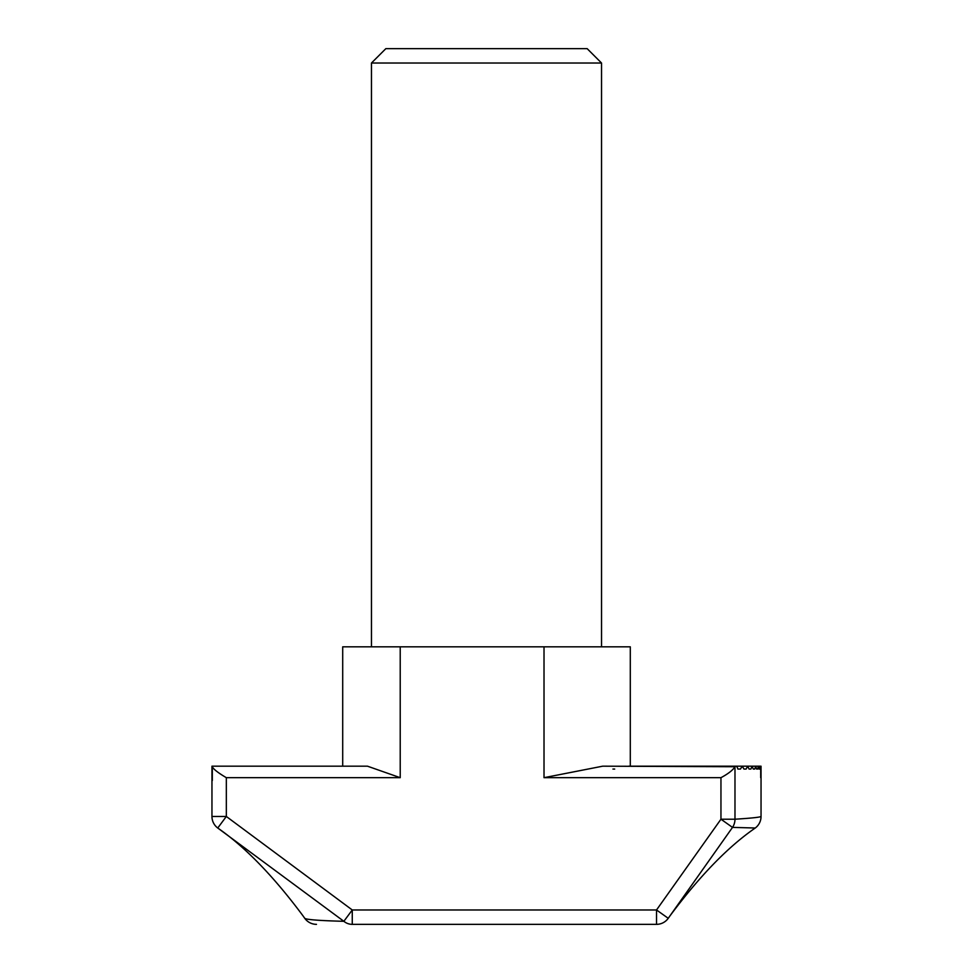 <?xml version="1.0" encoding="UTF-8"?>
<svg xmlns="http://www.w3.org/2000/svg" width="973" height="973" viewBox="0 0 973 973"><rect width="100%" height="100%" fill="white"/><g stroke="black" fill="none" stroke-linecap="round" stroke-linejoin="round"><path stroke-width="1.46" d="M371.467 63.026L385.843 48.65L587.157 48.65L601.533 63.026L371.467 63.026L371.467 646.826M612.941 769.059L614.693 769.059L612.941 769.059M760.704 769.059L760.704 777.682L761.044 766.201L758.368 766.177L757.663 769.059L756.593 769.059L757.663 769.059M758.989 769.059L759.706 769.059L758.989 769.059L758.368 766.177L755.705 766.177L754.732 769.059L753.284 769.059L754.732 769.059M749.076 769.059L750.888 769.059L749.076 769.059L747.653 766.177L746.133 769.059L743.956 769.059L746.133 769.059M737.899 769.059L740.453 769.059L737.899 769.059C737.023 766.323 736.05 765.556 734.98 766.724L602.725 766.177L544.016 777.682L720.957 777.682C728.169 773.815 732.851 770.166 734.98 766.724L734.98 819.217C751.314 818.184 760.01 817.271 761.044 816.469A14.376 14.376 51.8 0 1 755.571 827.768L755.571 827.768A14.376 14.376 0 0 0 761.044 816.469L761.044 766.201L761.044 816.469M211.956 766.201C213.002 768.828 217.794 772.659 226.332 777.682L400.219 777.682L367.453 766.177L211.968 766.177L211.956 816.469L211.956 766.225M760.509 769.059C760.29 765.24 760.022 765.24 759.706 769.059C760.022 765.24 760.29 765.24 760.509 769.059M756.593 769.059L755.705 766.177L752.129 766.177L750.888 769.059M753.284 769.059L752.129 766.177L755.705 766.177M743.956 769.059L742.253 766.177L740.453 769.059M668.244 918.305L656.52 909.974L656.52 924.35A14.376 14.376 0 0 0 668.244 918.305L670.044 915.775C699.599 876.089 727.999 846.826 755.255 828.011L732.511 827.391L668.244 918.305A14.376 14.376 -90 0 1 656.52 924.35L352.262 924.35A14.376 13.646 -90 0 1 343.858 921.309L217.745 828.011L226.332 816.469L352.262 909.974L343.858 921.309C319.351 920.653 306.313 919.643 304.756 918.305L304.756 918.305A14.376 14.376 0 0 0 316.48 924.35A14.376 14.376 -90 0 1 304.756 918.305L302.956 915.775L304.756 918.305M342.703 766.177L342.703 646.826L630.297 646.826L630.297 766.177M352.262 924.35L352.262 909.974L656.52 909.974L720.957 819.217L734.98 819.217A14.376 14.023 86.4 0 1 732.511 827.391L720.957 819.217L720.957 777.682M212.309 780.553L212.309 769.059L212.309 780.553M217.745 828.011A14.376 14.376 128.2 0 1 217.429 827.768L217.429 827.768A14.376 14.376 128.2 0 1 211.956 816.469L211.956 816.469A14.376 14.376 0 0 0 217.429 827.768L217.745 828.011C245.001 846.826 273.401 876.089 302.956 915.775M544.016 777.682L544.016 646.826M400.219 646.826L400.219 777.682M226.332 777.682L226.332 816.469L211.956 816.469M601.533 63.026L601.533 646.826M628.582 766.177L752.129 766.177M742.253 766.177L747.653 766.177"/></g></svg>
